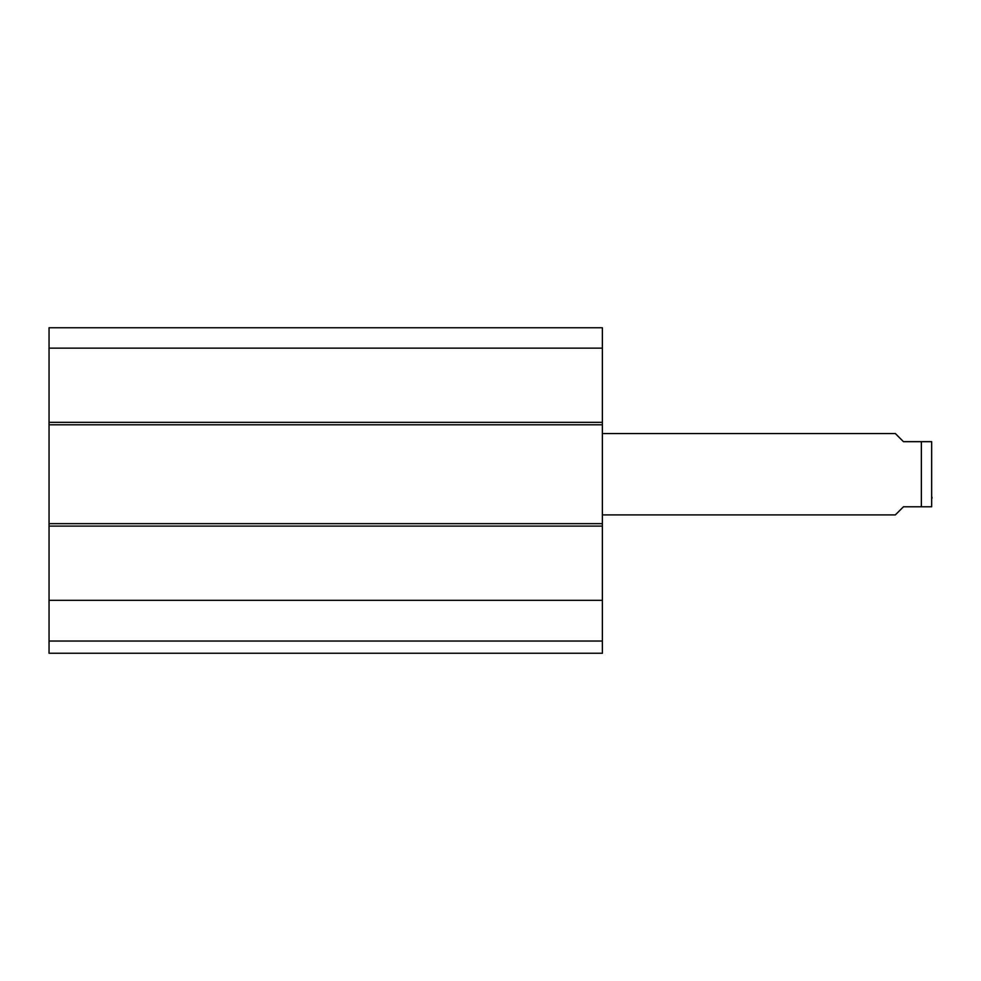 <?xml version="1.0" encoding="UTF-8"?>
<svg xmlns="http://www.w3.org/2000/svg" width="981" height="981" viewBox="0 0 981 981"><rect width="100%" height="100%" fill="white"/><g stroke="black" fill="none" stroke-linecap="round" stroke-linejoin="round"><path stroke-width="1.47" d="M49.05 641.034L49.05 653.248L602.383 653.248L602.383 327.752L49.05 327.752L49.05 641.034L602.383 641.034M49.05 600.311L602.383 600.311M49.05 523.658L602.383 523.658M49.05 424.785L602.383 424.785M49.05 348.145L602.383 348.145M49.05 327.752L602.383 327.752L49.05 327.752M602.383 514.915L895.334 514.915L903.464 506.772L931.668 506.772L921.367 506.772L931.668 506.772L921.367 506.772L921.367 441.671L903.464 441.671L895.334 433.541L602.383 433.541M921.367 441.671L931.668 441.671L921.367 441.671M931.668 506.772L931.668 441.671M931.95 497.208L931.95 498.311M49.05 526.098L602.383 526.098M49.05 422.345L602.383 422.345"/></g></svg>
